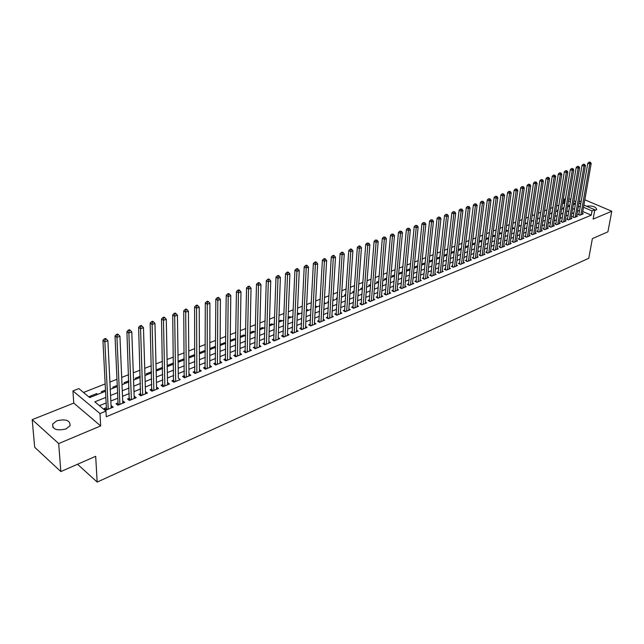 <?xml version="1.0" encoding="UTF-8"?>
<svg xmlns="http://www.w3.org/2000/svg" width="644" height="644" viewBox="0 0 644 644"><rect width="100%" height="100%" fill="white"/><g stroke="black" fill="none" stroke-linecap="round" stroke-linejoin="round"><path stroke-width="0.97" d="M594.662 210.612L596.746 209.533C595.813 206.652 592.375 205.533 586.442 206.185M56.793 420.814L52.671 424.034C52.365 429.403 56.809 431.037 66.01 428.936L70.043 425.756C70.357 420.395 65.938 418.753 56.793 420.814M564.651 203.641L563.717 203.238L564.418 199.044L565.488 198.626M581.25 200.944L579.165 201.773M583.883 205.09L594.815 209.775L593.124 219.097L611.8 211.248L607.904 231.84L592.367 238.642L588.785 258.268L97.18 482.066L95.682 456.298L60.842 471.569L34.679 447.258L32.2 419.663L58.685 443.563L100.673 425.934L99.997 413.569L72.933 390.924L78.866 388.606L89.685 397.581L105.535 391.254M100.673 425.934L73.762 403.104L32.2 419.663M73.762 403.104L72.933 390.924M563.717 203.238L562.558 203.697M558.887 205.146L556.609 206.04M552.922 207.497L550.596 208.415M546.893 209.872L544.51 210.805M540.791 212.279L538.36 213.236M534.625 214.702L532.145 215.684M528.394 217.165L525.858 218.163M522.083 219.644L519.499 220.667M515.707 222.156L513.067 223.202M509.259 224.7L506.562 225.762M502.739 227.268L499.977 228.354M496.138 229.868L493.32 230.979M489.464 232.5L486.582 233.635M482.71 235.157L479.772 236.316M475.884 237.853L472.881 239.037M468.969 240.574L465.902 241.782M461.981 243.327L458.842 244.567M454.897 246.121L451.702 247.385M447.741 248.938L444.473 250.226M440.488 251.796L437.155 253.116M433.154 254.686L429.749 256.03M425.732 257.616L422.247 258.985M418.214 260.579L414.656 261.979M410.606 263.573L406.968 265.006M402.903 266.608L399.191 268.073M395.102 269.683L391.311 271.18M387.197 272.798L383.333 274.32M379.203 275.946L375.251 277.508M371.097 279.142L367.064 280.728M362.894 282.378L358.772 283.996M354.578 285.646L350.368 287.305M346.166 288.963L341.859 290.661M337.633 292.328L333.238 294.058M328.987 295.733L324.504 297.504M320.237 299.186L315.649 300.99M311.358 302.68L306.681 304.523M302.366 306.222L297.584 308.106M293.253 309.812L288.367 311.736M284.012 313.459L279.021 315.423M274.65 317.146L269.546 319.158M265.151 320.889L259.943 322.942M255.523 324.681L250.202 326.774M245.767 328.529L240.325 330.67M235.865 332.425L230.311 334.614M225.827 336.385L220.143 338.623M215.635 340.394L209.839 342.68M205.307 344.468L199.382 346.802M194.826 348.597L188.764 350.988M184.192 352.791L178.002 355.23M173.405 357.042L167.07 359.537M162.449 361.356L155.985 363.9M151.34 365.736L144.723 368.344M140.054 370.179L133.292 372.844M128.599 374.695L121.692 377.416M116.975 379.276L109.907 382.061M105.165 383.929L83.511 392.462M611.8 211.248L584.808 199.777M60.842 471.569L58.685 443.563M578.98 214.009L577.99 214.412L579.874 215.233L583.255 213.84L582.409 213.478M573.297 216.336L572.299 216.746L574.182 217.575L577.604 216.167L576.742 215.788M567.549 218.686L566.543 219.105L568.427 219.942L571.888 218.517L571.019 218.131M561.745 221.069L560.723 221.488L562.615 222.333L566.108 220.892L565.231 220.498M555.885 223.468L554.846 223.895L556.738 224.748L560.272 223.291L559.378 222.896M549.952 225.899L548.905 226.326L550.797 227.187L554.371 225.722L553.47 225.311M543.955 228.354L542.9 228.789L544.8 229.658L548.406 228.169L547.489 227.759M537.893 230.842L536.822 231.277L538.722 232.154L542.377 230.657L541.451 230.23M531.767 233.353L530.688 233.796L532.588 234.674L536.283 233.16L535.341 232.726M525.568 235.889L524.474 236.34L526.381 237.225L530.117 235.696L529.167 235.253M519.306 238.457L518.203 238.908L520.111 239.809L523.878 238.256L522.92 237.805M512.97 241.049L511.851 241.508L513.759 242.418L517.575 240.848L516.601 240.389M506.562 243.682L505.435 244.14L507.343 245.058L511.207 243.472L510.217 242.997M500.082 246.33L498.939 246.797L500.855 247.731L504.759 246.121L503.753 245.638M493.529 249.019L492.37 249.494L494.286 250.427L498.239 248.801L497.224 248.31M486.896 251.732L485.729 252.215L487.653 253.156L491.646 251.514L490.615 251.007M480.191 254.477L479.015 254.968L480.931 255.918L484.972 254.259L483.926 253.744M473.412 257.262L472.213 257.753L474.137 258.711L478.226 257.028L477.164 256.505M466.546 260.071L465.338 260.562L467.262 261.536L471.4 259.838L470.321 259.299M459.607 262.913L458.383 263.42L460.307 264.402L464.493 262.68L463.406 262.124M452.579 265.795L451.347 266.302L453.271 267.292L457.506 265.553L456.403 264.99M445.471 268.709L444.223 269.216L446.147 270.222L450.43 268.459L449.311 267.88M438.282 271.655L437.01 272.171L438.942 273.185L443.273 271.406L442.138 270.81M430.997 274.634L429.717 275.165L431.649 276.187L436.036 274.384L434.885 273.772M423.631 277.653L422.335 278.184L424.267 279.222L428.703 277.395L427.536 276.775M416.177 280.712L414.865 281.251L416.797 282.289L421.289 280.446L420.105 279.81M408.626 283.803L407.298 284.35L409.23 285.405L413.778 283.529L412.579 282.877M400.987 286.934L399.634 287.482L401.574 288.552L406.179 286.661L404.955 285.984M393.251 290.106L391.882 290.661L393.822 291.74L398.483 289.824L397.243 289.132M385.418 293.31L384.033 293.881L385.973 294.968L390.691 293.028L389.435 292.32M377.489 296.562L376.088 297.134L378.02 298.236L382.802 296.272L381.522 295.548M369.455 299.854L368.038 300.434L369.97 301.545L374.816 299.557L373.512 298.808M361.316 303.187L359.883 303.775L361.823 304.894L366.726 302.881L365.406 302.117M353.081 306.56L351.632 307.156L353.564 308.291L358.531 306.246L357.187 305.465M344.741 309.981L343.268 310.577L345.2 311.728L350.231 309.659L348.871 308.854M336.289 313.443L334.8 314.055L336.732 315.214L341.827 313.121L340.443 312.292M327.724 316.953L326.218 317.564L328.15 318.74L333.31 316.623L331.902 315.769M319.054 320.503L317.524 321.131L319.456 322.322L324.689 320.165L323.248 319.295M310.263 324.101L308.709 324.737L310.641 325.945L315.946 323.763L314.481 322.861M301.36 327.756L299.782 328.4L301.714 329.615L307.083 327.402L305.602 326.476M292.328 331.451L290.742 332.103L292.666 333.334L298.116 331.097L296.602 330.139M283.183 335.194L281.573 335.862L283.497 337.102L289.019 334.832L287.474 333.85M273.909 338.994L272.275 339.67L274.207 340.926L279.794 338.623L278.232 337.609M264.515 342.849L262.857 343.526L264.781 344.798L270.448 342.471L268.854 341.425M254.992 346.754L253.309 347.438L255.225 348.726L260.973 346.367L259.355 345.281M245.332 350.706L243.625 351.407L245.541 352.711L251.369 350.312L249.719 349.201M235.535 354.723L233.804 355.432L235.72 356.752L241.629 354.321L239.946 353.17M225.601 358.788L223.854 359.505L225.762 360.841L231.76 358.378L230.037 357.187M215.531 362.918L213.752 363.643L215.668 364.995L221.745 362.5L219.99 361.268M205.315 367.104L203.512 367.837L205.42 369.213L211.586 366.678L209.799 365.398M194.955 371.347L193.128 372.095L195.027 373.48L201.282 370.912L199.455 369.592M184.442 375.653L182.59 376.41L184.482 377.819L190.825 375.211L188.966 373.842M173.775 380.024L171.892 380.797L173.791 382.214L180.223 379.574L178.324 378.157M162.956 384.46L161.048 385.241L162.932 386.682L169.469 383.993L167.52 382.584M151.976 388.952L150.036 389.749L151.92 391.206L158.545 388.485L156.564 387.076M140.827 393.524L138.863 394.329L140.738 395.81L147.468 393.041L145.439 391.633M129.516 398.153L127.52 398.974L129.396 400.471L136.222 397.662L134.153 396.261M118.037 402.862L116.009 403.691L117.868 405.213L124.807 402.355L122.69 400.954M96.769 394.756L96.705 393.589L89.701 396.374L90.683 397.187M105.479 390.095L101.333 391.745L102.316 392.542M117.248 385.41L112.797 387.181L113.779 387.97M128.84 380.789L124.083 382.681L125.073 383.462M140.255 376.249L135.216 378.253L136.206 379.026M151.501 371.773L146.18 373.89L147.178 374.647M162.586 367.362L156.983 369.584L157.989 370.34M173.502 363.015L167.641 365.341L168.639 366.09M184.256 358.732L178.138 361.163L179.145 361.896M194.649 355.713L194.641 354.594L188.821 356.913M204.768 351.68L204.768 350.561L199.399 352.703M214.742 347.696L214.75 346.593L209.823 348.549M224.587 343.775L224.595 342.672L220.103 344.459M234.295 339.903L234.311 338.8L230.238 340.426M243.875 336.079L243.891 334.985L240.228 336.45M253.317 332.312L253.342 331.225L250.081 332.529M262.639 328.593L262.672 327.514L259.79 328.657M271.84 324.922L271.873 323.852L269.369 324.842M280.913 321.308L280.953 320.237L278.82 321.082M289.872 317.733L289.921 316.663L288.142 317.371M298.711 314.208L298.76 313.145L297.335 313.717M307.438 310.722L307.494 309.667L306.407 310.102M316.059 307.285L316.115 306.238L315.351 306.536M324.56 303.896L324.624 302.849L324.19 303.026M332.956 300.547L332.9 299.557M328.665 301.239L327.997 301.505L328.625 301.883M337.287 297.81L336.353 298.18L337.231 298.695M345.796 294.421L344.604 294.896L345.635 295.491M354.192 291.08L352.759 291.651L353.781 292.239M362.483 287.779L360.809 288.448L361.831 289.027M370.67 284.519L368.754 285.276L369.785 285.856M378.752 281.299L376.611 282.153L377.634 282.724M386.738 278.119L384.363 279.061L385.394 279.633M394.619 274.98L392.027 276.01L393.057 276.574M402.403 271.881L399.602 273L400.624 273.555M410.091 268.822L407.08 270.021L408.103 270.569M417.682 265.803L414.47 267.083L415.493 267.622M425.185 262.816L421.772 264.177L422.794 264.708M432.599 259.862L429.194 261.214M439.916 256.948L436.584 258.276M447.153 254.066L443.893 255.37M450.993 253.462L454.189 252.19L454.286 251.232L451.106 252.496M461.007 249.47L461.128 248.504L458.238 249.655M467.769 246.773L467.89 245.815L465.282 246.853M474.451 244.108L474.572 243.15L472.245 244.084M481.06 241.468L481.189 240.518L479.128 241.339M487.597 238.86L487.725 237.918L485.922 238.634M494.061 236.284L494.19 235.342L492.652 235.954M500.452 233.74L500.581 232.798L499.293 233.313M506.772 231.212L506.9 230.278L505.862 230.697M513.026 228.725L513.155 227.791L512.358 228.113M519.209 226.253L519.346 225.328L518.782 225.553M525.319 223.814L525.126 223.025M531.372 221.399L531.405 220.53M552.149 212.27L551.61 212.48L552.085 212.689M558.106 209.896L557.39 210.186L558.018 210.459M569.723 205.847L567.831 205.025M97.687 394.394L96.705 393.589M189.505 357.766L188.821 357.275M205.307 350.948L204.768 350.561M215.603 347.188L214.75 346.593M225.609 343.365L224.595 342.672M235.326 339.493L234.311 338.8M244.913 335.669L243.891 334.985M254.364 331.893L253.342 331.225M263.694 328.174L262.672 327.514M272.895 324.504L271.873 323.852M281.975 320.881L280.953 320.237M290.943 317.307L289.921 316.663M299.79 313.773L298.76 313.145M308.516 310.295L307.494 309.667M317.138 306.858L316.115 306.238M325.647 303.461L324.624 302.849M334.051 300.112L333.02 299.508M342.342 296.803L341.489 296.304M350.537 293.535L349.958 293.205M430.015 261.834L429.178 261.4M437.147 258.985L436.543 258.679M468.293 246.016L467.89 245.815M475.167 243.448L474.572 243.15M481.962 240.896L481.189 240.518M488.683 238.377L487.725 237.918M495.204 235.833L494.19 235.342M501.596 233.281L500.581 232.798M507.915 230.761L506.9 230.278M514.17 228.266L513.155 227.791M520.352 225.794L519.346 225.328M526.47 223.355L525.464 222.896M532.524 220.94L531.509 220.481M538.505 218.558L537.603 218.147M544.43 216.191L543.713 215.869M550.29 213.856L549.759 213.623M563.886 208.254L563.098 207.907L563.999 207.553M567.501 206.99L569.674 206.12M105.849 397.388L94.813 401.84L105.978 411.105L106.268 416.724L591.256 215.177L582.756 211.49M579.6 210.435L577.523 211.28M573.909 212.753L571.792 213.615M568.161 215.088L565.996 215.973M562.349 217.455L560.135 218.356M556.48 219.837L554.21 220.763M550.539 222.252L548.221 223.194M544.534 224.692L542.168 225.658M538.465 227.163L536.049 228.145M532.33 229.658L529.867 230.657M526.132 232.178L523.604 233.209M519.853 234.73L517.277 235.776M513.51 237.306L510.877 238.377M507.094 239.914L504.405 241.009M500.605 242.555L497.86 243.674M494.045 245.227L491.243 246.362M487.411 247.924L484.546 249.091M480.69 250.653L477.768 251.844M473.904 253.414L470.917 254.63M467.029 256.207L463.978 257.447M460.074 259.033L456.958 260.305M453.038 261.899L449.858 263.195M445.922 264.789L442.67 266.117M438.717 267.719L435.4 269.071M431.424 270.689L428.035 272.066M424.05 273.684L420.588 275.093M416.579 276.727L413.046 278.16M409.021 279.794L405.406 281.267M401.365 282.909L397.678 284.407M393.613 286.057L389.853 287.594M385.772 289.253L381.924 290.814M377.827 292.481L373.898 294.075M369.777 295.749L365.768 297.383M361.63 299.066L357.541 300.732M353.379 302.422L349.201 304.121M345.023 305.82L340.748 307.558M336.554 309.265L332.191 311.036M327.973 312.751L323.521 314.562M319.287 316.284L314.739 318.136M310.48 319.867L305.836 321.75M301.553 323.489L296.812 325.421M292.513 327.168L287.667 329.14M283.352 330.895L278.401 332.908M274.062 334.671L268.999 336.732M264.644 338.502L259.476 340.604M255.096 342.383L249.816 344.532M245.412 346.319L240.027 348.509M235.599 350.312L230.093 352.55M225.65 354.361L220.023 356.647M215.555 358.467L209.807 360.801M205.315 362.628L199.439 365.011M194.931 366.847L188.925 369.286M184.393 371.129L178.259 373.625M173.703 375.476L167.432 378.028M162.86 379.888L156.452 382.496M151.847 384.363L145.303 387.028M140.674 388.912L133.984 391.633M129.339 393.516L122.497 396.302M117.828 398.201L110.832 401.043M106.139 402.951L99.442 405.68M106.381 407.636L104.32 408.481L106.18 410.019L113.215 407.121L111.058 405.72M77.53 464.252L97.18 482.066M594.815 209.775L592.021 210.926L583.496 207.255M591.256 215.177L592.021 210.926M105.978 411.105L99.997 413.569M568.902 198.658L570.801 199.479M573.973 200.831L575.817 201.628M578.964 202.973L580.767 203.746M575.446 203.794L573.603 202.997M570.439 201.628L568.539 200.815M565.351 199.439L564.418 199.044M110.261 389.37L117.305 386.569M121.998 384.693L128.881 381.948M133.558 380.081L140.295 377.392M144.948 375.541L151.533 372.908M156.162 371.065L162.61 368.497M167.215 366.661L173.518 364.142M178.098 362.314L184.273 359.851M188.829 358.032L194.866 355.625M199.407 353.822L205.307 351.463M209.823 349.66L215.603 347.358M220.095 345.562L225.754 343.308M230.222 341.521L235.76 339.316M240.212 337.545L245.63 335.379M250.057 333.616L255.362 331.499M259.765 329.744L264.958 327.667M269.337 325.92L274.425 323.892M278.78 322.153L283.754 320.173M288.093 318.442L292.964 316.494M297.287 314.771L302.052 312.871M306.351 311.157L311.02 309.297M315.302 307.591L319.867 305.763M324.125 304.065L328.601 302.286M332.835 300.595L337.214 298.848M341.433 297.166L345.723 295.451M349.917 293.777L354.12 292.102M358.297 290.436L362.411 288.802M366.565 287.144L370.59 285.534M374.728 283.883L378.672 282.314M382.786 280.671L386.65 279.126M390.747 277.492L394.531 275.986M398.612 274.36L402.307 272.887M406.372 271.261L409.995 269.82M414.036 268.202L417.586 266.793M421.611 265.183L425.08 263.798M429.089 262.205L432.494 260.844M436.479 259.25L439.812 257.922M443.78 256.344L447.041 255.04M458.117 250.621L461.249 249.373M465.161 247.811L468.22 246.588M472.124 245.034L475.119 243.843M478.999 242.289L481.937 241.122M485.801 239.576L488.675 238.433M492.523 236.895L495.333 235.776M499.164 234.247L501.918 233.152M505.733 231.631L508.43 230.552M512.221 229.039L514.862 227.984M518.645 226.479L521.229 225.448M524.989 223.951L527.516 222.937M531.268 221.447L533.747 220.457M537.474 218.968L539.897 218.002M543.616 216.521L545.983 215.571M549.686 214.098L552.005 213.172M555.692 211.707L557.962 210.797M561.624 209.332L563.854 208.447M573.313 204.671L575.446 203.826M580.333 206.201L578.256 207.046M574.641 208.503L572.516 209.356M568.885 210.821L566.712 211.691M563.065 213.164L560.844 214.058M557.181 215.531L554.911 216.448M551.24 217.93L548.921 218.863M545.226 220.353L542.86 221.303M539.149 222.8L536.726 223.774M533.007 225.279L530.535 226.269M526.792 227.783L524.264 228.797M520.505 230.311L517.929 231.349M514.154 232.87L511.521 233.933M507.73 235.463L505.041 236.541M501.233 238.079L498.48 239.19M494.656 240.727L491.847 241.854M488.007 243.408L485.141 244.559M481.285 246.113L478.355 247.296M474.483 248.858L471.489 250.065M467.6 251.627L464.541 252.859M460.637 254.436L457.514 255.692M453.585 257.278L450.398 258.558M446.453 260.152L443.201 261.464M439.24 263.058L435.916 264.394M431.931 266.004L428.542 267.365M424.541 268.983L421.071 270.375M417.054 271.993L413.52 273.418M409.479 275.044L405.865 276.501M401.816 278.136L398.121 279.625M394.048 281.267L390.28 282.788M386.191 284.431L382.335 285.984M378.229 287.643L374.293 289.228M370.163 290.887L366.146 292.505M362 294.179L357.895 295.829M353.733 297.512L349.539 299.202M345.353 300.885L341.079 302.608M336.868 304.306L332.497 306.069M328.271 307.768L323.811 309.571M319.561 311.277L315.005 313.113M310.738 314.836L306.077 316.711M301.795 318.442L297.037 320.358M292.73 322.089L287.868 324.045M283.545 325.792L278.578 327.788M274.231 329.543L269.16 331.588M264.789 333.351L259.613 335.435M255.217 337.206L249.928 339.332M245.517 341.111L240.115 343.292M235.68 345.079L230.158 347.301M225.698 349.096L220.055 351.374M215.579 353.178L209.815 355.496M205.315 357.315L199.423 359.69M194.899 361.509L188.877 363.932M184.337 365.768L178.187 368.247M173.614 370.083L167.327 372.618M162.739 374.47L156.315 377.054M151.702 378.913L145.133 381.562M140.497 383.43L133.783 386.134M129.122 388.01L122.263 390.779M117.578 392.663L110.559 395.488M111.46 407.845L111.356 405.599M123.028 403.088L122.94 400.85M134.427 398.403L134.346 396.181M145.657 393.782L145.584 391.576M156.717 389.234L156.661 387.036M167.617 384.758L167.577 382.568M175.675 381.441L174.669 316.212L177.438 315.19L178.332 378.157M108.232 409.173L104.851 341.811L107.886 340.692L111.171 407.966M106.059 409.922L106.421 408.529L102.935 340.346L104.851 341.811L105.109 339.485L106.324 339.042L105.56 338.454L104.344 338.897L105.109 339.485M104.344 338.897L102.935 340.346M107.886 340.692L106.324 339.042M119.897 404.376L116.942 337.376L119.937 336.281L122.787 403.184M117.723 405.092L118.077 403.748L115.018 335.935L116.942 337.376L117.192 335.073L118.391 334.63L117.619 334.059L116.427 334.494L117.192 335.073M116.427 334.494L115.018 335.935M119.937 336.281L118.391 334.63M131.392 399.65L128.848 333.012L131.795 331.926L134.234 398.483M129.211 400.327L126.916 331.588L128.848 333.012L129.09 330.726L130.273 330.292L129.5 329.728L128.317 330.155L129.09 330.726M128.317 330.155L126.916 331.588M131.795 331.926L130.273 330.292M142.71 394.997L140.561 328.714L143.467 327.651L145.512 393.846M140.529 395.641L138.629 327.305L140.561 328.714L140.803 326.444L141.97 326.025L141.189 325.462L140.03 325.888L140.803 326.444M140.03 325.888L138.629 327.305M143.467 327.651L141.97 326.025M153.86 390.409L152.105 324.479L154.963 323.433L156.621 389.274M151.686 391.029L150.165 323.095L152.105 324.479L152.338 322.233L153.481 321.815L152.708 321.259L151.565 321.678L152.338 322.233M151.565 321.678L150.165 323.095M154.963 323.433L153.481 321.815M164.848 385.893L163.471 320.31L166.289 319.279L167.569 384.774M162.674 386.481L161.523 318.949L163.471 320.31L163.697 318.088L164.824 317.669L164.043 317.13L162.916 317.54L163.697 318.088M162.916 317.54L161.523 318.949M166.289 319.279L164.824 317.669M173.502 381.997L172.713 314.86L174.669 316.212L174.886 313.998L175.997 313.596L175.216 313.056L174.105 313.459L174.886 313.998M174.105 313.459L172.713 314.86M177.438 315.19L175.997 313.596M186.341 377.054L185.689 312.163L188.426 311.165L188.982 375.967M184.168 377.585L183.733 310.835L185.689 312.163L185.907 309.973L187.002 309.571L186.221 309.039L185.126 309.442L185.907 309.973M185.126 309.442L183.733 310.835M188.426 311.165L187.002 309.571M196.855 372.731L196.557 308.178L199.246 307.196L199.463 371.66M194.689 373.23L194.593 306.866L196.557 308.178L196.766 306.005L197.845 305.61L197.056 305.087L195.977 305.481L196.766 306.005M195.977 305.481L194.593 306.866M199.246 307.196L197.845 305.61M207.223 368.465L207.255 304.258L209.912 303.284L209.791 367.41M205.05 368.948L205.291 302.954L207.255 304.258L207.465 302.1L208.527 301.714L207.738 301.191L206.676 301.577L207.465 302.1M206.676 301.577L205.291 302.954M209.912 303.284L208.527 301.714M217.439 364.263L217.809 300.386L220.417 299.428L219.974 363.224M215.273 364.721L215.837 299.106L217.809 300.386L218.01 298.252L219.049 297.866L218.26 297.359L217.213 297.737L218.01 298.252M217.213 297.737L215.837 299.106M220.417 299.428L219.049 297.866M227.517 360.125L228.201 296.578L230.777 295.636L230.013 359.094M225.352 360.551L226.221 295.314L228.201 296.578L228.395 294.453L229.425 294.083L228.636 293.575L227.606 293.946L228.395 294.453M227.606 293.946L226.221 295.314M230.777 295.636L229.425 294.083M237.451 356.035L238.441 292.819L240.977 291.893L239.914 355.029M235.285 356.446L236.461 291.571L238.441 292.819L238.634 290.718L239.649 290.347L238.86 289.848L237.837 290.219L238.634 290.718M237.837 290.219L236.461 291.571M240.977 291.893L239.649 290.347M247.248 352.01L248.536 289.124L251.039 288.206L249.679 351.012M245.082 352.397L246.555 287.884L248.536 289.124L248.729 287.031L249.727 286.661L248.93 286.169L247.932 286.54L248.729 287.031M247.932 286.54L246.555 287.884M251.039 288.206L249.727 286.661M256.908 348.034L258.494 285.469L260.957 284.567L259.307 347.052M254.75 348.404L256.505 284.246L258.494 285.469L258.671 283.392L259.661 283.038L258.864 282.547L257.882 282.909L258.671 283.392M257.882 282.909L256.505 284.246M260.957 284.567L259.661 283.038M266.439 344.121L268.307 281.871L270.738 280.977L268.806 343.147M264.282 344.468L266.318 280.663L268.307 281.871L268.484 279.81L269.458 279.456L268.661 278.981L267.687 279.335L268.484 279.81M267.687 279.335L266.318 280.663M270.738 280.977L269.458 279.456M275.841 340.249L277.983 278.321L280.382 277.443L278.168 339.291M273.684 340.587L275.994 277.129L277.983 278.321L278.152 276.284L279.11 275.93L278.321 275.455L277.355 275.809L278.152 276.284M277.355 275.809L275.994 277.129M280.382 277.443L279.11 275.93M285.115 336.442L287.522 274.827L289.889 273.958L287.409 335.492M282.958 336.756L285.534 273.644L287.522 274.827L287.691 272.798L288.633 272.452L287.836 271.985L286.894 272.332L287.691 272.798M286.894 272.332L285.534 273.644M289.889 273.958L288.633 272.452M294.26 332.682L296.932 271.374L299.267 270.52L296.53 331.749M292.11 332.972L294.936 270.214L296.932 271.374L297.093 269.361L298.027 269.023L297.23 268.556L296.296 268.902L297.093 269.361M296.296 268.902L294.936 270.214M299.267 270.52L298.027 269.023M303.284 328.963L306.214 267.976L308.508 267.131L305.522 328.046M301.134 329.245L304.218 266.825L306.214 267.976L306.367 265.972L307.293 265.642L306.496 265.183L305.57 265.513L306.367 265.972M305.57 265.513L304.218 266.825M308.508 267.131L307.293 265.642M312.195 325.301L315.367 264.62L317.637 263.782L314.401 324.399M310.046 325.566L313.37 263.477L315.367 264.62L315.52 262.631L316.429 262.301L315.632 261.85L314.723 262.18L315.52 262.631M314.723 262.18L313.37 263.477M317.637 263.782L316.429 262.301M320.986 321.686L324.391 261.303L326.629 260.482L323.167 320.793M318.836 321.944L322.394 260.184L324.391 261.303L324.544 259.339L325.437 259.009L324.64 258.558L323.747 258.888L324.544 259.339M323.747 258.888L322.394 260.184M326.629 260.482L325.437 259.009M329.656 318.12L333.302 258.043L335.508 257.23L331.813 317.234M327.514 318.361L331.306 256.924L333.302 258.043L333.447 256.087L334.333 255.765L333.536 255.322L332.65 255.644L333.447 256.087M332.65 255.644L331.306 256.924M335.508 257.23L334.333 255.765M338.221 314.602L342.093 254.815L344.266 254.018L340.346 313.725M336.079 314.827L340.096 253.72L342.093 254.815L342.238 252.875L343.107 252.561L342.31 252.118L341.433 252.44L342.238 252.875M341.433 252.44L340.096 253.72M344.266 254.018L343.107 252.561M346.673 311.124L350.763 251.635L352.912 250.846L348.766 310.263M344.54 311.334L348.766 250.548L350.763 251.635L350.899 249.711L351.761 249.397L350.964 248.962L350.103 249.276L350.899 249.711M350.103 249.276L348.766 250.548M352.912 250.846L351.761 249.397M355.021 307.695L359.32 248.495L361.445 247.723L357.09 306.842M352.888 307.888L357.323 247.425L359.32 248.495L359.457 246.588L360.31 246.274L359.505 245.847L358.66 246.161L359.457 246.588M358.66 246.161L357.323 247.425M361.445 247.723L360.31 246.274M363.256 304.306L367.764 245.404L369.865 244.631L365.301 303.469M361.123 304.491L365.768 244.342L367.764 245.404L367.901 243.504L368.738 243.199L367.096 243.078L367.901 243.504M367.096 243.078L365.768 244.342M369.865 244.631L368.738 243.199M371.387 300.965L376.104 242.345L378.173 241.589L373.407 300.136M369.262 301.134L374.108 241.291L376.104 242.345L376.233 240.462L377.062 240.156L375.436 240.043L376.233 240.462M375.436 240.043L374.108 241.291M378.173 241.589L377.062 240.156M379.421 297.657L384.331 239.327L386.376 238.578L381.409 296.844M377.295 297.826L382.335 238.288L384.331 239.327L384.46 237.459L385.273 237.161L383.655 237.04L384.46 237.459M383.655 237.04L382.335 238.288M386.376 238.578L385.273 237.161M387.35 294.397L392.454 236.348L394.466 235.607L389.322 293.592M385.233 294.55L390.457 235.318L392.454 236.348L392.574 234.488L393.379 234.199L391.777 234.078L392.574 234.488M391.777 234.078L390.457 235.318M394.466 235.607L393.379 234.199M395.183 291.177L400.471 233.41L402.46 232.677L397.123 290.38M393.065 291.321L398.475 232.387L400.471 233.41L400.592 231.566L401.389 231.268L399.795 231.156L400.592 231.566M399.795 231.156L398.475 232.387M402.46 232.677L401.389 231.268M402.919 287.997L408.393 230.504L410.357 229.787L404.834 287.208M400.801 288.126L406.396 229.497L408.393 230.504L408.505 228.668L409.294 228.387L407.708 228.266L408.505 228.668M407.708 228.266L406.396 229.497M410.357 229.787L409.294 228.387M410.558 284.857L416.209 227.638L418.149 226.929L412.458 284.076M408.449 284.978L414.213 226.64L416.209 227.638L416.322 225.819L417.095 225.537L415.525 225.416L416.322 225.819M415.525 225.416L414.213 226.64M418.149 226.929L417.095 225.537M418.109 281.75L423.929 224.812L425.845 224.104L419.985 280.985M416 281.863L421.933 223.822L423.929 224.812L424.034 223.001L424.807 222.719L423.237 222.607L424.034 223.001M423.237 222.607L421.933 223.822M425.845 224.104L424.807 222.719M425.563 278.683L431.552 222.011L433.444 221.319L427.415 277.926M424.275 279.214L423.462 278.78L429.556 221.037L431.552 222.011L431.657 220.216L432.414 219.942L430.86 219.829L431.657 220.216M430.86 219.829L429.556 221.037M433.444 221.319L432.414 219.942M432.929 275.656L439.079 219.25L440.947 218.566L434.756 274.908M430.828 275.753L437.091 218.284L439.079 219.25L439.184 217.471L439.933 217.197L438.387 217.084L439.184 217.471M438.387 217.084L437.091 218.284M440.947 218.566L439.933 217.197M440.206 272.662L446.517 216.529L448.361 215.853L442.017 271.921M438.113 272.75L444.529 215.571L446.517 216.529L446.614 214.75L447.355 214.484L445.825 214.372L446.614 214.75M445.825 214.372L444.529 215.571M448.361 215.853L447.355 214.484M447.403 269.707L453.867 213.832L455.686 213.164L449.182 268.975M445.31 269.788L451.871 212.882L453.867 213.832L453.964 212.069L454.688 211.804L453.167 211.691L453.964 212.069M453.167 211.691L451.871 212.882M455.686 213.164L454.688 211.804M454.511 266.785L461.12 211.168L462.923 210.508L456.274 266.061M452.418 266.858L459.132 210.234L461.12 211.168L461.217 209.421L461.933 209.155L460.42 209.05L461.217 209.421M460.42 209.05L459.132 210.234M462.923 210.508L461.933 209.155M461.531 263.895L468.293 208.543L470.072 207.891L463.278 263.179M459.446 263.959L466.304 207.618L468.293 208.543L468.381 206.804L469.09 206.547L467.584 206.434L468.381 206.804M467.584 206.434L466.304 207.618M470.072 207.891L469.09 206.547M468.47 261.045L475.369 205.943L477.132 205.299L470.192 260.337M466.393 261.102L473.388 205.025L475.369 205.943L475.465 204.22L476.166 203.963L474.668 203.85L475.465 204.22M474.668 203.85L473.388 205.025M477.132 205.299L476.166 203.963M475.336 258.22L482.372 203.375L484.111 202.739L477.035 257.519M473.251 258.268L480.392 202.466L482.372 203.375L482.461 201.661L483.153 201.411L481.664 201.298L482.461 201.661M481.664 201.298L480.392 202.466M484.111 202.739L483.153 201.411M482.115 255.435L489.287 200.839L491.002 200.212L483.797 254.742M480.038 255.475L487.307 199.946L489.287 200.839L489.368 199.141L490.06 198.883L488.579 198.779L489.368 199.141M488.579 198.779L487.307 199.946M491.002 200.212L490.06 198.883M488.82 252.673L496.121 198.336L497.82 197.716L490.478 251.989M486.743 252.714L494.141 197.442L496.121 198.336L496.202 196.645L496.878 196.396L495.413 196.283L496.202 196.645M495.413 196.283L494.141 197.442M497.82 197.716L496.878 196.396M495.445 249.953L502.875 195.857L504.55 195.245L497.088 249.276M493.376 249.977L500.903 194.979L502.875 195.857L502.956 194.174L503.624 193.933L502.167 193.82L502.956 194.174M502.167 193.82L500.903 194.979M504.55 195.245L503.624 193.933M501.998 247.256L509.549 193.409L511.207 192.806L503.624 246.588M499.929 247.28L507.577 192.54L509.549 193.409L509.629 191.735L510.29 191.493L508.841 191.389L509.629 191.735M508.841 191.389L507.577 192.54M511.207 192.806L510.29 191.493M508.47 244.591L516.15 190.994L517.784 190.391L510.08 243.931M506.409 244.607L514.178 190.125L516.15 190.994L516.222 189.328L516.882 189.086L515.433 188.982L516.222 189.328M515.433 188.982L514.178 190.125M517.784 190.391L516.882 189.086M514.878 241.959L522.67 188.603L524.288 188.008L516.464 241.307M512.817 241.967L520.706 187.742L522.67 188.603L522.743 186.945L523.395 186.712L521.954 186.607L522.743 186.945M521.954 186.607L520.706 187.742M524.288 188.008L523.395 186.712M521.213 239.359L529.118 186.237L530.72 185.649L522.783 238.707M519.153 239.359L527.154 185.392L529.118 186.237L529.191 184.595L529.827 184.361L528.402 184.256L529.191 184.595M528.402 184.256L527.154 185.392M530.72 185.649L529.827 184.361M527.476 236.783L535.494 183.902L537.072 183.323L529.03 236.139M525.424 236.783L533.53 183.057L535.494 183.902L535.558 182.268L536.194 182.035L534.778 181.93L535.558 182.268M534.778 181.93L533.53 183.057M537.072 183.323L536.194 182.035M533.667 234.231L541.797 181.592L543.359 181.012L535.204 233.603M531.622 234.231L539.833 180.755L541.797 181.592L541.862 179.966L542.49 179.74L541.073 179.636L541.862 179.966M541.073 179.636L539.833 180.755M543.359 181.012L542.49 179.74M539.793 231.711L548.028 179.306L549.574 178.734L541.314 231.091M537.748 231.703L546.072 178.477L548.028 179.306L548.092 177.688L548.712 177.462L547.303 177.358L548.092 177.688M547.303 177.358L546.072 178.477M549.574 178.734L548.712 177.462M545.854 229.224L554.186 177.044L555.716 176.48L547.36 228.604M543.81 229.208L552.23 176.223L554.186 177.044L554.251 175.442L554.862 175.216L553.47 175.112L554.251 175.442M553.47 175.112L552.23 176.223M555.716 176.48L554.862 175.216M551.844 226.76L560.28 174.814L561.793 174.258L553.333 226.149M549.807 226.736L558.324 174.001L560.28 174.814L560.344 173.22L560.948 172.995L559.556 172.89L560.344 173.22M559.556 172.89L558.324 174.001M561.793 174.258L560.948 172.995M557.776 224.321L566.309 172.6L567.799 172.053L559.242 223.718M555.74 224.297L564.353 171.795L566.309 172.6L566.366 171.014L566.962 170.797L565.585 170.692L566.366 171.014M565.585 170.692L564.353 171.795M567.799 172.053L566.962 170.797M563.637 221.906L572.266 170.418L573.748 169.871L565.094 221.311M561.608 221.882L570.318 169.622L572.266 170.418L572.323 168.841L572.91 168.623L571.542 168.527L572.323 168.841M571.542 168.527L570.318 169.622M573.748 169.871L572.91 168.623M569.441 219.524L578.159 168.253L579.624 167.722L570.882 218.936M567.412 219.491L576.211 167.464L578.159 168.253L578.215 166.691L578.795 166.474L577.435 166.377L578.215 166.691M577.435 166.377L576.211 167.464M579.624 167.722L578.795 166.474M575.181 217.165L583.987 166.12L585.436 165.589L576.605 216.577M573.16 217.125L582.047 165.339L583.987 166.12L584.044 164.558L584.623 164.349L583.263 164.244L584.044 164.558M583.263 164.244L582.047 165.339M585.436 165.589L584.623 164.349M580.856 214.83L589.751 164.003L591.184 163.479L582.273 214.251M578.835 214.782L587.819 163.23L589.751 164.003L589.807 162.457L590.379 162.248L589.027 162.143L589.807 162.457M589.027 162.143L587.819 163.23M591.184 163.479L590.379 162.248M107.137 409.624L106.357 408.98M107.548 409.455L106.421 408.529M118.794 404.834L118.013 404.199M119.204 404.665L118.077 403.748M130.273 400.109L129.484 399.481M130.684 399.94L129.557 399.038M141.583 395.464L140.794 394.844M141.994 395.287L140.859 394.402M152.717 390.884L151.928 390.264M153.135 390.707L152 389.829M163.697 386.368L162.908 385.764M164.115 386.191L162.972 385.321M174.516 381.916L173.719 381.32M174.935 381.747L173.791 380.886M185.174 377.537L184.377 376.941M185.601 377.36L184.45 376.515M195.687 373.214L194.882 372.635M196.106 373.037L194.963 372.2M206.04 368.956L205.243 368.376M206.466 368.779L205.315 367.949M216.255 364.754L215.45 364.19M216.682 364.576L215.531 363.763M226.326 360.616L225.521 360.052M226.752 360.439L225.593 359.634M236.251 356.534L235.446 355.979M236.678 356.357L235.527 355.56M246.04 352.51L245.235 351.962M246.475 352.332L245.316 351.543M255.692 348.533L254.887 347.993M256.127 348.356L254.968 347.583M265.215 344.621L264.41 344.089M265.65 344.443L264.491 343.671M274.61 340.757L273.805 340.225M275.052 340.579L273.885 339.815M283.883 336.949L283.07 336.426M284.318 336.764L283.151 336.015M293.028 333.19L292.215 332.674M293.463 333.004L292.296 332.264M302.044 329.478L301.239 328.963M302.487 329.293L301.32 328.561M310.947 325.816L310.134 325.309M311.39 325.639L310.223 324.906M319.73 322.201L318.925 321.702M320.173 322.024L319.005 321.308M328.408 318.635L327.595 318.144M328.843 318.458L327.675 317.75M336.965 315.117L336.152 314.634M337.408 314.94L336.232 314.232M345.409 311.648L344.596 311.165M345.852 311.463L344.685 310.77M353.749 308.218L352.936 307.735M354.192 308.033L353.025 307.349M361.984 304.829L361.171 304.354M362.427 304.644L361.26 303.968M370.115 301.489L369.302 301.022M370.558 301.303L369.39 300.635M378.141 298.188L377.336 297.721M378.592 298.003L377.416 297.335M386.07 294.928L385.257 294.469M386.521 294.743L385.345 294.083M393.903 291.708L393.09 291.257M394.345 291.523L393.178 290.871M401.639 288.528L400.826 288.077M402.081 288.343L400.914 287.699M409.27 285.389L408.465 284.946M409.721 285.203L408.554 284.567M416.821 282.281L416.008 281.847M417.264 282.096L416.096 281.468M424.718 279.029L423.551 278.409M432.084 276.002L430.916 275.391M439.361 273.016L438.194 272.404M446.55 270.053L445.39 269.45M453.658 267.131L452.491 266.536M460.677 264.249L459.518 263.654M467.616 261.392L466.457 260.804M474.475 258.574L473.316 257.994M481.261 255.781L480.102 255.209M487.959 253.028L486.8 252.456M494.584 250.307L493.433 249.735M501.137 247.61L499.977 247.054M507.617 244.945L506.458 244.39M514.017 242.313L512.865 241.766M520.352 239.713L519.201 239.166M526.615 237.137L525.464 236.598M532.805 234.585L531.654 234.054M538.931 232.065L537.78 231.542M544.993 229.578L543.842 229.055M550.982 227.115L549.839 226.591M556.907 224.676L555.764 224.16M562.776 222.269L561.632 221.753M568.58 219.878L567.436 219.371M574.319 217.519L573.176 217.02M579.994 215.185L578.859 214.685M52.671 424.034L52.953 427.519"/></g></svg>
